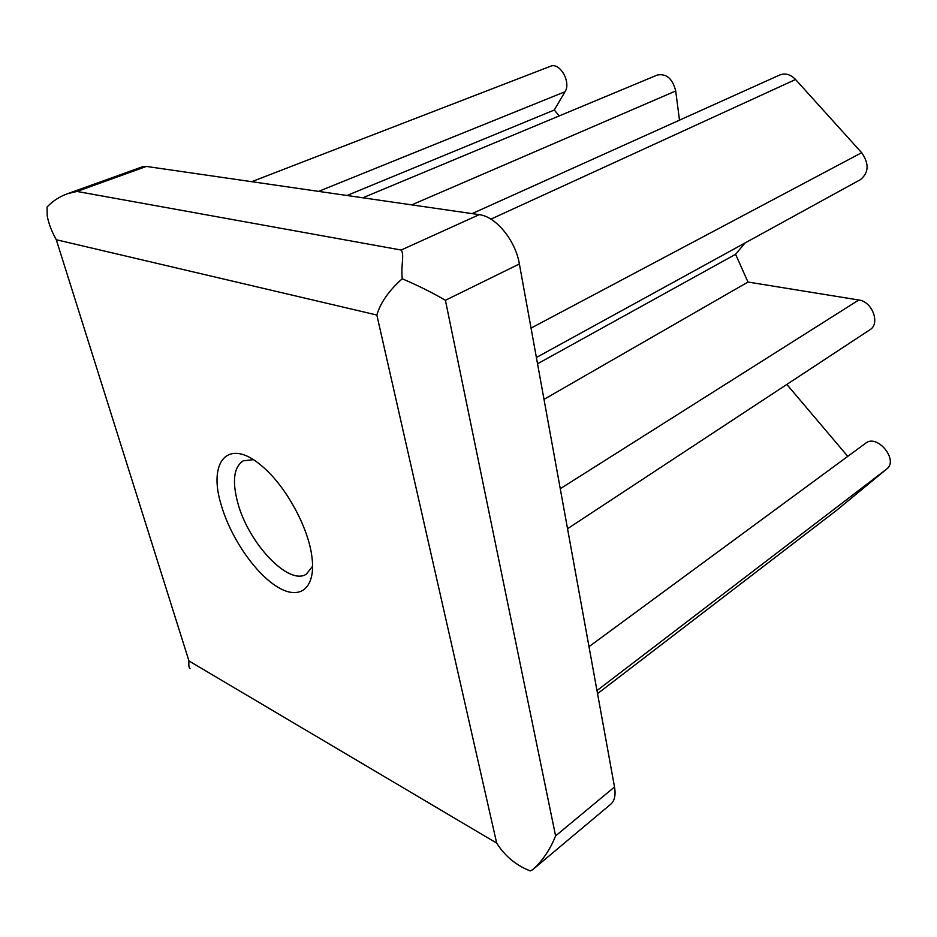 <?xml version="1.0" encoding="UTF-8"?>
<svg xmlns="http://www.w3.org/2000/svg" width="937" height="937" viewBox="0 0 937 937"><rect width="100%" height="100%" fill="white"/><g stroke="black" fill="none" stroke-linecap="round" stroke-linejoin="round"><path stroke-width="1.41" d="M402.254 278.757C388.925 290.587 380.457 302.686 376.85 315.031L496.68 843.101C504.938 856.102 516.123 865.378 530.237 870.93L532.567 869.759C542.441 860.998 550.113 849.718 555.594 835.909L445.415 300.285C433.491 293.246 419.108 286.066 402.254 278.757C400.708 265.276 404.702 254.641 401.153 250.027L76.986 191.453L67.839 193.619L142.471 166.774L146.43 166.435L479.229 214.655C495.872 216.482 515.491 240.376 519.379 263.976L614.52 786.986C615.878 795.056 614.637 800.784 610.783 804.18L532.579 869.77M496.68 843.101L188.969 660.96C188.583 665.422 188.934 667.94 190.012 668.514M188.969 660.96L56.29 239.731C51.605 231.357 48.572 223.357 47.201 215.744L47.061 207.018C52.777 200.951 59.71 196.489 67.839 193.619M251.702 181.684L550.417 66.293C559.74 61.842 571.418 82.198 565.011 91.744L554.282 110.027L346.971 195.493M554.282 110.027L559.26 115.895M362.818 197.789L657.364 75.007C666.476 73.367 672.59 78.685 675.706 90.983L679.489 120.159M472.061 213.624L779.736 74.995C785.253 72.863 790.535 74.374 795.56 79.504L861.653 152.696C869.302 163.729 868.88 172.724 860.377 179.658L536.397 357.489M745.02 242.976L735.592 254.302L537.545 363.79M735.592 254.302L747.984 282.037L544.01 399.361M747.984 282.037L858.807 300.004C872.324 301.468 880.546 323.769 869.864 329.801L567.541 528.726M786.834 384.439L847.774 456.354M588.998 646.671L865.671 443.201C877.184 433.573 898.934 460.032 886.742 468.98L836.495 510.407M312.63 566.182L306.376 574.135C288.701 586.117 248.305 543.038 237.764 502.794C231.978 481.044 233.805 467.048 243.245 460.805L253.306 459.68M221.308 505.242C230.678 537.733 255.473 573.877 277.926 587.23C300.414 600.898 316.589 587.768 311.716 555.454C307.699 525.88 284.977 485.085 261.95 466.099C228.37 436.806 207.545 461.414 221.308 505.242M614.52 786.986L555.594 835.909M146.43 166.435L76.986 191.453M519.379 263.976L445.415 300.285M479.229 214.655L401.153 250.027M565.011 91.744L318.568 191.382M675.706 90.983L411.73 204.875M795.56 79.504L490.894 219.141M861.653 152.696L531.045 328.102M858.807 300.004L560.267 488.716M886.742 468.98L596.986 690.569M836.917 510.079L597.548 693.638M376.85 315.031L56.29 239.731M597.548 693.649L836.706 510.255"/></g></svg>
